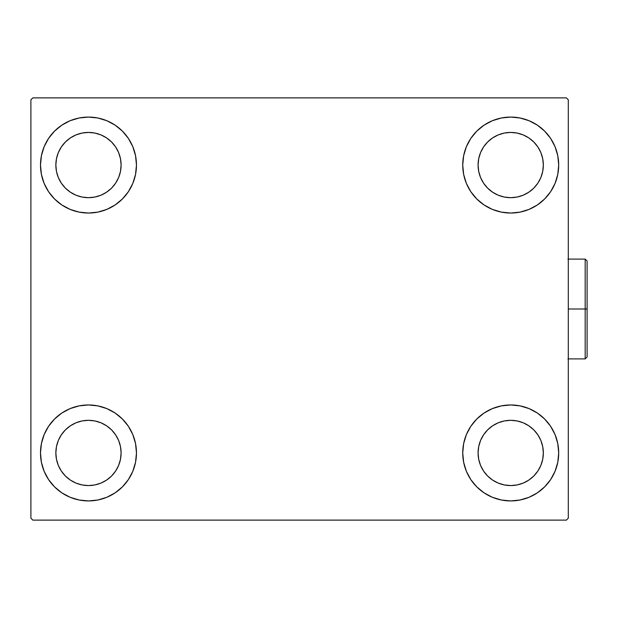 <?xml version="1.0" encoding="UTF-8"?>
<svg xmlns="http://www.w3.org/2000/svg" width="618" height="618" viewBox="0 0 618 618"><rect width="100%" height="100%" fill="white"/><g stroke="black" fill="none" stroke-linecap="round" stroke-linejoin="round"><path stroke-width="0.93" d="M40.494 452.948A47.98 47.98 0 0 1 88.474 404.96A47.98 47.98 0 0 1 136.462 452.948L135.535 462.303L132.808 471.302L128.374 479.599L122.403 486.876L115.133 492.84L106.837 497.274L97.837 500.001L88.474 500.928L79.119 500.001L70.12 497.274L61.823 492.84L54.546 486.876L48.583 479.599L44.148 471.302L41.421 462.303L40.494 452.948L41.421 443.585L44.148 434.585L48.583 426.289L54.546 419.019L61.823 413.048L70.12 408.614L79.119 405.887L88.474 404.96L97.837 405.887L106.837 408.614L115.133 413.048L122.403 419.019L128.374 426.289L132.808 434.585L135.535 443.585L136.462 452.948A47.98 47.98 0 0 1 88.474 500.928A47.98 47.98 0 0 1 40.494 452.948M462.735 165.052A47.98 47.98 0 0 1 510.715 117.072A47.98 47.98 0 0 1 558.695 165.052L557.776 174.415L555.041 183.415L550.607 191.711L544.643 198.981L537.374 204.952L529.078 209.386L520.078 212.113L510.715 213.04L501.352 212.113L492.353 209.386L484.056 204.952L476.787 198.981L470.816 191.711L466.381 183.415L463.655 174.415L462.735 165.052L463.655 155.697L466.381 146.698L470.816 138.401L476.787 131.124L484.056 125.16L492.353 120.726L501.352 117.999L510.715 117.072L520.078 117.999L529.078 120.726L537.374 125.16L544.643 131.124L550.607 138.401L555.041 146.698L557.776 155.697L558.695 165.052A47.98 47.98 0 0 1 510.715 213.04A47.98 47.98 0 0 1 462.735 165.052M462.735 452.948A47.98 47.98 0 0 1 510.715 404.96A47.98 47.98 0 0 1 558.695 452.948L557.776 462.303L555.041 471.302L550.607 479.599L544.643 486.876L537.374 492.84L529.078 497.274L520.078 500.001L510.715 500.928L501.352 500.001L492.353 497.274L484.056 492.84L476.787 486.876L470.816 479.599L466.381 471.302L463.655 462.303L462.735 452.948L463.655 443.585L466.381 434.585L470.816 426.289L476.787 419.019L484.056 413.048L492.353 408.614L501.352 405.887L510.715 404.96L520.078 405.887L529.078 408.614L537.374 413.048L544.643 419.019L550.607 426.289L555.041 434.585L557.776 443.585L558.695 452.948A47.98 47.98 0 0 1 510.715 500.928A47.98 47.98 0 0 1 462.735 452.948M40.494 165.052A47.98 47.98 0 0 1 88.474 117.072A47.98 47.98 0 0 1 136.462 165.052L135.535 174.415L132.808 183.415L128.374 191.711L122.403 198.981L115.133 204.952L106.837 209.386L97.837 212.113L88.474 213.04L79.119 212.113L70.12 209.386L61.823 204.952L54.546 198.981L48.583 191.711L44.148 183.415L41.421 174.415L40.494 165.052L41.421 155.697L44.148 146.698L48.583 138.401L54.546 131.124L61.823 125.16L70.12 120.726L79.119 117.999L88.474 117.072L97.837 117.999L106.837 120.726L115.133 125.16L122.403 131.124L128.374 138.401L132.808 146.698L135.535 155.697L136.462 165.052A47.98 47.98 0 0 1 88.474 213.04A47.98 47.98 0 0 1 40.494 165.052M75.991 195.203L82.109 197.057L75.991 195.203L70.352 192.183L65.408 188.127L61.352 183.183L58.331 177.544L56.477 171.418L55.852 165.052A32.63 32.63 0 0 1 88.474 132.43A32.63 32.63 0 0 1 121.105 165.052A32.63 32.63 0 0 1 88.474 197.683A32.63 32.63 0 0 1 55.852 165.052L56.477 158.687L58.331 152.569L56.477 158.687M498.224 483.091L504.35 484.945L498.224 483.091L492.585 480.07L487.641 476.014L483.585 471.07L480.572 465.431L478.711 459.313L478.085 452.948A32.63 32.63 0 0 1 510.715 420.317A32.63 32.63 0 0 1 543.338 452.948A32.63 32.63 0 0 1 510.715 485.57A32.63 32.63 0 0 1 478.085 452.948L478.711 446.582L480.572 440.456L478.711 446.582M498.224 195.203L504.35 197.057L498.224 195.203L492.585 192.183L487.641 188.127L483.585 183.183L480.572 177.544L478.711 171.418L478.085 165.052A32.63 32.63 0 0 1 510.715 132.43A32.63 32.63 0 0 1 543.338 165.052A32.63 32.63 0 0 1 510.715 197.683A32.63 32.63 0 0 1 478.085 165.052L478.711 158.687L480.572 152.569L478.711 158.687M75.991 483.091L82.109 484.945L75.991 483.091L70.352 480.07L65.408 476.014L61.352 471.07L58.331 465.431L56.477 459.313L55.852 452.948A32.63 32.63 0 0 1 88.474 420.317A32.63 32.63 0 0 1 121.105 452.948A32.63 32.63 0 0 1 88.474 485.57A32.63 32.63 0 0 1 55.852 452.948L56.477 446.582L58.331 440.456L56.477 446.582M566.374 97.883L32.816 97.883L30.9 99.799L30.9 518.201L32.816 520.117L566.374 520.117L568.29 518.201L568.29 99.799L566.374 97.883L32.816 97.883L30.9 99.799L30.9 518.201L32.816 520.117L566.374 520.117L568.29 518.201L568.29 99.799L566.374 97.883M79.119 405.887L88.474 404.96M97.837 500.001L88.474 500.928L79.119 500.001M501.352 117.999L510.715 117.072L520.078 117.999M520.078 212.113L510.715 213.04M510.715 404.96L520.078 405.887M520.078 500.001L510.715 500.928L501.352 500.001M79.119 117.999L88.474 117.072L97.837 117.999M88.474 213.04L79.119 212.113M118.625 177.544L120.479 171.418L121.105 165.052L120.479 171.418L118.625 177.544L115.605 183.183L111.549 188.127L106.605 192.183L100.966 195.203L94.84 197.057L88.474 197.683L82.109 197.057M100.966 134.909L94.84 133.055L100.966 134.909L106.605 137.93L111.549 141.986L115.605 146.929L118.625 152.569L120.479 158.687L121.105 165.052M540.858 465.431L542.712 459.313L543.338 452.948L542.712 459.313L540.858 465.431L537.845 471.07L533.782 476.014L528.838 480.07L523.199 483.091L517.081 484.945L510.715 485.57L504.35 484.945M523.199 422.797L517.081 420.943L523.199 422.797L528.838 425.817L533.782 429.873L537.845 434.817L540.858 440.456L542.712 446.582L543.338 452.948M540.858 177.544L542.712 171.418L543.338 165.052L542.712 171.418L540.858 177.544L537.845 183.183L533.782 188.127L528.838 192.183L523.199 195.203L517.081 197.057L510.715 197.683L504.35 197.057M523.199 134.909L517.081 133.055L523.199 134.909L528.838 137.93L533.782 141.986L537.845 146.929L540.858 152.569L542.712 158.687L543.338 165.052M118.625 465.431L120.479 459.313L121.105 452.948L120.479 459.313L118.625 465.431L115.605 471.07L111.549 476.014L106.605 480.07L100.966 483.091L94.84 484.945L88.474 485.57L82.109 484.945M100.966 422.797L94.84 420.943L100.966 422.797L106.605 425.817L111.549 429.873L115.605 434.817L118.625 440.456L120.479 446.582L121.105 452.948M44.148 183.415L44.859 185.045M58.331 152.569L61.352 146.929L65.408 141.986L70.352 137.93L75.991 134.909L82.109 133.055L88.474 132.43L94.84 133.055M555.041 434.585L554.331 432.955M480.572 440.456L483.585 434.817L487.641 429.873L492.585 425.817L498.224 422.797L504.35 420.943L510.715 420.317L517.081 420.943M555.041 146.698L553.952 144.249M550.607 138.401L544.643 131.124M529.078 209.386L537.374 204.952M480.572 152.569L483.585 146.929L487.641 141.986L492.585 137.93L498.224 134.909L504.35 133.055L510.715 132.43L517.081 133.055M70.12 408.614L61.823 413.048M44.148 471.302L45.238 473.751M48.583 479.599L54.546 486.876M58.331 440.456L61.352 434.817L65.408 429.873L70.352 425.817L75.991 422.797L82.109 420.943L88.474 420.317L94.84 420.943M585.184 309L585.184 358.904L585.184 309L568.29 309L585.184 309L585.184 259.096L585.184 309L587.1 309L585.184 309M587.1 356.98L587.1 309L587.1 356.98L585.184 358.904L567.911 358.904M587.1 261.02L587.1 309L587.1 261.02L585.184 259.096L587.1 261.02M567.911 259.096L585.184 259.096"/></g></svg>
